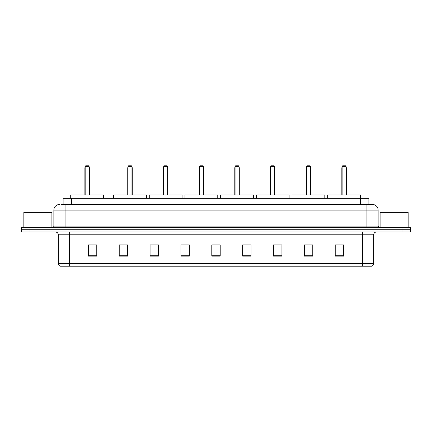 <?xml version="1.0" encoding="UTF-8"?>
<svg xmlns="http://www.w3.org/2000/svg" width="432" height="432" viewBox="0 0 432 432"><rect width="100%" height="100%" fill="white"/><g stroke="black" fill="none" stroke-linecap="round" stroke-linejoin="round"><path stroke-width="0.65" d="M61.436 204.498L65.081 204.498L61.436 204.498L63.121 204.498L63.121 198.326L368.879 198.326L368.879 204.498M59.47 204.498A5.611 5.611 0 0 0 53.86 210.109L53.86 226.098A1.404 1.404 0 0 1 52.456 227.502M378.14 210.109L65.081 210.109L65.081 204.498L372.53 204.498A5.611 5.611 0 0 1 378.14 210.109L378.14 226.098L379.544 227.502M30.013 227.502L21.6 227.502L21.6 229.743L30.013 229.743L21.6 229.743L21.6 231.989L30.013 231.989L30.013 229.743L401.987 229.743L30.013 229.743L30.013 227.502L401.987 227.502L401.987 229.743L410.4 229.743L401.987 229.743L401.987 231.989L30.013 231.989M410.4 227.502L410.4 229.743L410.4 227.502L401.987 227.502M372.443 204.498L370.564 204.498M371.547 266.215L60.453 266.215M60.313 266.215A2.803 2.803 0 0 1 58.293 263.52L69.514 263.52L69.514 266.215L362.486 266.215L362.486 263.52L373.707 263.52L373.707 234.797A2.803 2.803 0 0 1 376.515 231.989M58.293 263.52L58.293 234.797C58.126 233.091 57.191 232.157 55.485 231.989M343.634 256.144L343.634 244.922L335.221 244.922L335.221 256.144L343.634 256.144M312.779 256.144L312.779 244.922L304.366 244.922L304.366 256.144L312.779 256.144M281.923 256.144L281.923 244.922L273.505 244.922L273.505 256.144L281.923 256.144M251.068 256.144L251.068 244.922L242.649 244.922L242.649 256.144L251.068 256.144M96.779 256.144L96.779 244.922L88.366 244.922L88.366 256.144L96.779 256.144M127.634 256.144L127.634 244.922L119.221 244.922L119.221 256.144L127.634 256.144M158.495 256.144L158.495 244.922L150.077 244.922L150.077 256.144L158.495 256.144M189.351 256.144L189.351 244.922L180.932 244.922L180.932 256.144L189.351 256.144M220.207 256.144L220.207 244.922L211.793 244.922L211.793 256.144L220.207 256.144M410.4 231.989L410.4 229.743L410.4 231.989L401.987 231.989M362.486 266.215L371.466 266.215M189.351 244.922L180.932 244.976L189.351 244.922M154.877 244.976L158.495 244.976M242.649 244.976L247.838 244.976M211.793 244.976L212.155 244.976M127.634 244.976L119.221 244.976M96.779 244.976L88.366 244.976M281.923 244.976L273.505 244.976M312.779 244.976L304.366 244.976M343.634 244.976L335.221 244.976M51.894 227.502L51.894 212.355L23.846 212.355L23.846 227.502M103.54 198.326L103.54 194.962L70.718 194.962L70.718 198.326M85.163 166.347L85.725 165.785L88.533 165.785L89.095 166.347L85.163 166.347L85.163 194.962M89.095 166.347L89.095 194.962M89.375 194.962L89.375 168.032A2.246 2.246 0 0 0 89.095 166.946M84.883 194.962L84.883 168.032L85.163 168.032M408.154 227.502L408.154 212.355L380.106 212.355L380.106 227.502M146.405 198.326L146.405 194.962L113.584 194.962L113.584 198.326M128.029 166.347L128.59 165.785L131.393 165.785L131.954 166.347L128.029 166.347L128.029 194.962M131.954 166.347L131.954 194.962M132.235 194.962L132.235 168.032A2.246 2.246 0 0 0 131.954 166.946M127.748 194.962L127.748 168.032L128.029 168.032M182.083 198.326L182.083 194.962L149.267 194.962L149.267 198.326M163.712 166.347L164.273 165.785L167.076 165.785L167.638 166.347L163.712 166.347L163.712 194.962M167.638 166.347L167.638 194.962M167.918 194.962L167.918 168.032A2.246 2.246 0 0 0 167.638 166.946M163.431 194.962L163.431 168.032L163.712 168.032M217.766 198.326L217.766 194.962L184.945 194.962L184.945 198.326M199.395 166.347L199.957 165.785L202.759 165.785L203.321 166.347L199.395 166.347L199.395 194.962M203.321 166.347L203.321 194.962M203.602 194.962L203.602 168.032A2.246 2.246 0 0 0 203.321 166.946M199.114 194.962L199.114 168.032L199.395 168.032M253.449 198.326L253.449 194.962L220.628 194.962L220.628 198.326M235.073 166.347L235.634 165.785L238.442 165.785L239.004 166.347L235.073 166.347L235.073 194.962M239.004 166.347L239.004 194.962M239.285 194.962L239.285 168.032A2.246 2.246 0 0 0 239.004 166.946M234.797 194.962L234.797 168.032L235.073 168.032M289.132 198.326L289.132 194.962L256.311 194.962L256.311 198.326M270.756 166.347L271.318 165.785L274.126 165.785L274.687 166.347L270.756 166.347L270.756 194.962M274.687 166.347L274.687 194.962M274.963 194.962L274.963 168.032A2.246 2.246 0 0 0 274.687 166.946M270.475 194.962L270.475 168.032L270.756 168.032M324.815 198.326L324.815 194.962L291.994 194.962L291.994 198.326M306.439 166.347L307.001 165.785L309.803 165.785L310.365 166.347L306.439 166.347L306.439 194.962M310.365 166.347L310.365 194.962M310.646 194.962L310.646 168.032A2.246 2.246 0 0 0 310.365 166.946M306.158 194.962L306.158 168.032L306.439 168.032M360.493 198.326L360.493 194.962L327.677 194.962L327.677 198.326M342.122 166.347L342.684 165.785L345.487 165.785L346.048 166.347L342.122 166.347L342.122 194.962M346.048 166.347L346.048 194.962M346.329 194.962L346.329 168.032A2.246 2.246 0 0 0 346.048 166.946M341.842 194.962L341.842 168.032L342.122 168.032M71.539 204.498L71.539 198.326M360.461 204.498L360.461 198.326M65.081 227.502L65.081 210.109L53.86 210.109M53.86 226.098L378.14 226.098M366.919 204.498L366.919 227.502M362.486 231.989L362.486 234.797L58.293 234.797M373.707 234.797L362.486 234.797L362.486 263.52L69.514 263.52L69.514 231.989M220.207 255.755L211.793 255.755M189.351 255.755L180.932 255.755M158.495 255.755L150.077 255.755M127.634 255.755L119.221 255.755M96.779 255.755L88.366 255.755M251.068 255.755L242.649 255.755M281.923 255.755L273.505 255.755M312.779 255.755L304.366 255.755M343.634 255.755L335.221 255.755M89.095 168.032L89.375 168.032M131.954 168.032L132.235 168.032M167.638 168.032L167.918 168.032M203.321 168.032L203.602 168.032M239.004 168.032L239.285 168.032M274.687 168.032L274.963 168.032M310.365 168.032L310.646 168.032M346.048 168.032L346.329 168.032M371.687 266.215C372.956 265.761 373.631 264.865 373.707 263.52M85.163 166.946A2.246 2.246 0 0 0 84.883 168.032M128.029 166.946A2.246 2.246 0 0 0 127.748 168.032M163.712 166.946A2.246 2.246 0 0 0 163.431 168.032M199.395 166.946A2.246 2.246 0 0 0 199.114 168.032M235.073 166.946A2.246 2.246 0 0 0 234.797 168.032M270.756 166.946A2.246 2.246 0 0 0 270.475 168.032M306.439 166.946A2.246 2.246 0 0 0 306.158 168.032M342.122 166.946A2.246 2.246 0 0 0 341.842 168.032"/></g></svg>
